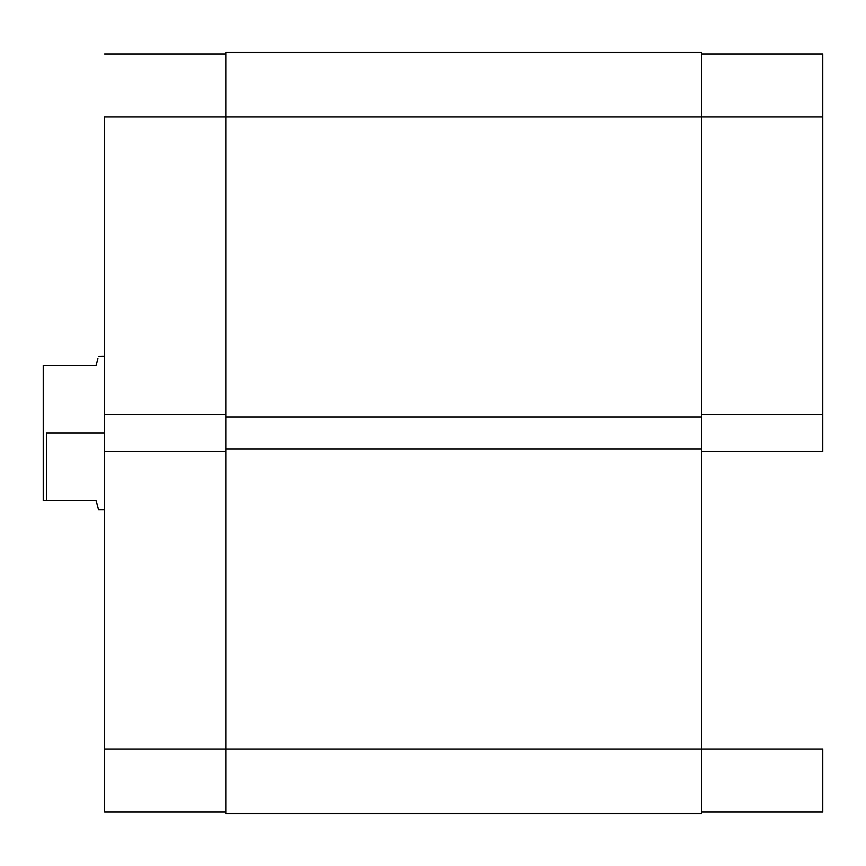 <?xml version="1.0" encoding="UTF-8"?>
<svg xmlns="http://www.w3.org/2000/svg" width="866" height="866" viewBox="0 0 866 866"><rect width="100%" height="100%" fill="white"/><g stroke="black" fill="none" stroke-linecap="round" stroke-linejoin="round"><path stroke-width="1.3" d="M822.7 451.413L701.492 451.413L822.7 451.413L822.7 54.038L701.492 54.038L822.7 54.038L822.7 116.942L701.492 116.942L822.7 116.942L822.7 451.413M701.492 749.058L822.7 749.058L701.492 749.058L701.492 52.501L225.874 52.501L225.874 116.942L701.492 116.942L225.874 116.942L225.874 417.044L701.492 417.044L225.874 417.044L225.874 448.956L701.492 448.956L225.874 448.956L225.874 749.058L701.492 749.058L225.874 749.058L225.874 813.499L701.492 813.499L701.492 749.058L701.492 813.499L225.874 813.499L225.874 749.058L104.667 749.058L104.667 811.962L225.874 811.962L104.667 811.962L104.667 451.413L104.667 749.058L225.874 749.058L225.874 52.501L701.492 52.501L701.492 749.058M822.7 811.962L822.7 749.058L822.7 811.962L701.492 811.962L822.7 811.962M701.492 414.587L822.7 414.587L701.492 414.587M104.667 116.942L225.874 116.942L104.667 116.942L104.667 414.587L104.667 116.942M225.874 414.587L104.667 414.587L104.667 451.413L225.874 451.413L104.667 451.413L104.667 414.587L225.874 414.587M225.874 54.038L104.667 54.038L225.874 54.038M46.363 433L104.667 433L46.363 433L46.363 500.505L96.083 500.505L98.529 509.717L96.083 500.505L46.363 500.505L46.363 433M96.083 365.495L43.3 365.495L43.3 500.505L46.363 500.505L43.3 500.505L43.3 365.495L96.083 365.495L97.912 358.621M98.508 356.381L104.667 356.283M104.667 509.717L98.529 509.717L97.912 507.379"/></g></svg>

